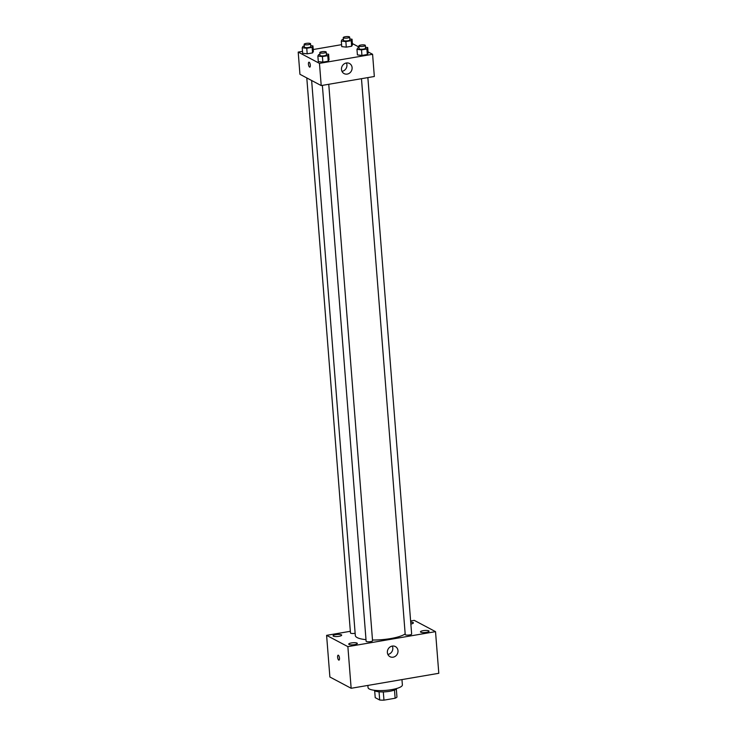 <?xml version="1.0" encoding="UTF-8"?>
<svg xmlns="http://www.w3.org/2000/svg" width="737" height="737" viewBox="0 0 737 737"><rect width="100%" height="100%" fill="white"/><g stroke="black" fill="none" stroke-linecap="round" stroke-linejoin="round"><path stroke-width="1.11" d="M394.488 690.053L395.133 698.234L383.959 700.15A11.11 2.672 -4.5 0 1 379.693 700.021L375.216 697.653L374.682 690.772M395.133 698.234A11.11 2.672 -4.5 0 0 396.957 697.073L396.331 689.067M396.828 688.45A11.479 2.764 175.5 0 1 385.654 691.785A11.479 2.764 175.5 0 1 374.092 690.247M383.304 691.914L383.959 700.15M379.048 691.803L379.693 700.021M367.883 685.419L368.049 687.603A17.218 4.146 -4.5 0 0 385.543 690.385A17.218 4.146 -4.5 0 0 402.384 684.903L401.96 679.597M410.629 620.987L414.258 620.361L435.521 631.646L438.801 673.296L351.144 688.284L329.881 676.999L326.602 635.349L350.342 631.296M354.626 644.626A4.302 1.032 -4.5 0 0 357.325 643.447A4.302 1.032 -4.5 0 0 352.949 642.747A4.302 1.032 -4.5 0 0 348.739 644.12A4.302 1.032 -4.5 0 0 354.626 644.626M426.345 632.364A4.302 1.032 -4.5 0 0 429.045 631.176A4.302 1.032 -4.5 0 0 424.669 630.485A4.302 1.032 -4.5 0 0 420.458 631.858A4.302 1.032 -4.5 0 0 426.345 632.364M410.868 624.027A4.302 1.032 -4.5 0 0 413.393 622.876A4.302 1.032 -4.5 0 0 410.721 622.139M338.974 636.326A4.302 1.032 -4.5 0 0 341.673 635.137A4.302 1.032 -4.5 0 0 337.297 634.446A4.302 1.032 -4.5 0 0 333.087 635.819A4.302 1.032 -4.5 0 0 338.974 636.326M435.521 631.646L347.873 646.635L351.144 688.284M392.241 646.082A5.739 5.214 -62.1 0 1 395.373 646.561A5.739 5.214 -62.1 0 1 397.28 654.078A5.739 5.214 -62.1 0 1 389.993 656.704A5.739 5.214 -62.1 0 1 387.487 650.826A5.739 5.214 -62.1 0 1 392.241 646.082M392.314 646.073A5.739 5.214 -62.1 0 1 387.865 654.447M347.873 646.635L326.602 635.349M338.974 660.131A2.515 0.866 80.3 0 1 338.744 660.085A2.515 0.866 80.3 0 1 337.647 657.478A2.515 0.866 80.3 0 1 338.126 655.175A2.515 0.866 80.3 0 1 339.398 657.505A2.515 0.866 80.3 0 1 338.974 660.131A2.515 0.866 80.3 0 1 338.734 660.085A2.515 0.866 80.3 0 1 337.647 657.478A2.515 0.866 80.3 0 1 338.126 655.175M322.373 85.381L366.123 641.245A3.224 0.774 -4.5 0 0 370.536 641.623A3.224 0.774 -4.5 0 0 372.553 640.739L328.757 84.285M306.795 77.929L350.471 632.945A3.224 0.774 -4.5 0 0 355.142 633.276M361.48 78.693L405.221 634.557A3.224 0.774 -4.5 0 0 405.451 634.815A3.224 0.774 -4.5 0 0 409.634 634.944A3.224 0.774 -4.5 0 0 411.651 634.05L367.864 77.606M311.64 80.499L355.317 635.524A25.823 6.209 -4.5 0 0 366.003 639.67M372.498 640.011A25.823 6.209 -4.5 0 0 405.175 633.903M368.039 51.866L372.59 54.28L374.332 76.491L321.212 85.575L299.941 74.299L298.199 52.087L302.492 51.35M313.234 49.517L341.6 44.662M326.371 53.948L328.601 54.206L329.034 59.761L328.214 61.208L322.843 62.12L318.301 61.595L317.868 56.04L318.688 54.593L319.941 54.381M349.826 38.96L352.046 39.218L352.479 44.773L351.66 46.219L346.298 47.14L341.747 46.606L341.314 41.051L342.134 39.605L343.387 39.393M372.59 54.28L319.462 63.364L298.199 52.087M352.387 43.566L358.993 47.067M310.719 45.648L312.949 45.906L313.382 51.461L312.562 52.907L307.191 53.819L302.649 53.294L302.216 47.739L303.036 46.293L304.289 46.081M365.478 47.26L367.699 47.518L368.132 53.073L367.312 54.52L361.941 55.441L357.399 54.907L356.966 49.361L357.786 47.914L359.039 47.693M319.462 63.364L321.212 85.575M352.102 67.638A5.739 5.214 -62.1 0 1 349.633 73.046A5.739 5.214 -62.1 0 1 344.105 73.608A5.739 5.214 -62.1 0 1 342.189 66.1A5.739 5.214 -62.1 0 1 349.476 63.474A5.739 5.214 -62.1 0 1 352.102 67.638M309.798 67.141A2.515 0.866 80.3 0 1 309.568 67.095A2.515 0.866 80.3 0 1 308.481 64.487A2.515 0.866 80.3 0 1 308.95 62.194A2.515 0.866 80.3 0 1 310.231 64.524A2.515 0.866 80.3 0 1 309.798 67.141A2.515 0.866 80.3 0 1 309.568 67.095A2.515 0.866 80.3 0 1 308.481 64.487A2.515 0.866 80.3 0 1 308.96 62.194M346.427 62.977A5.739 5.214 -62.1 0 1 346.924 64.884A5.739 5.214 -62.1 0 1 341.977 71.36M367.699 47.518L366.879 48.964L361.508 49.886L356.966 49.361M358.901 45.915L359.112 48.688A3.224 0.774 -4.5 0 0 362.392 49.213A3.224 0.774 -4.5 0 0 365.543 48.181L365.331 45.408A3.224 0.774 -4.5 0 0 365.101 45.15A3.224 0.774 -4.5 0 0 361.471 44.948A3.224 0.774 -4.5 0 0 358.901 45.915A3.224 0.774 -4.5 0 0 362.171 46.44A3.224 0.774 -4.5 0 0 365.331 45.408M368.132 53.073L367.312 54.52L361.941 55.441L357.399 54.907M366.879 48.964L367.312 54.52M361.508 49.886L361.941 55.441M328.601 54.206L327.772 55.653L322.41 56.574L317.868 56.04M319.794 52.603L320.015 55.376A3.224 0.774 -4.5 0 0 323.294 55.901A3.224 0.774 -4.5 0 0 326.445 54.87L326.224 52.097A3.224 0.774 -4.5 0 0 326.003 51.839A3.224 0.774 -4.5 0 0 322.373 51.636A3.224 0.774 -4.5 0 0 319.794 52.603A3.224 0.774 -4.5 0 0 323.073 53.119A3.224 0.774 -4.5 0 0 326.224 52.097M329.034 59.761L328.214 61.208L322.843 62.12L318.301 61.595M327.772 55.653L328.214 61.208M322.41 56.574L322.843 62.12M352.046 39.218L351.227 40.664L345.856 41.585L341.314 41.051M343.249 37.615L343.46 40.388A3.224 0.774 -4.5 0 0 346.74 40.913A3.224 0.774 -4.5 0 0 349.891 39.881L349.679 37.108A3.224 0.774 -4.5 0 0 349.449 36.85A3.224 0.774 -4.5 0 0 345.819 36.647A3.224 0.774 -4.5 0 0 343.249 37.615A3.224 0.774 -4.5 0 0 346.519 38.131A3.224 0.774 -4.5 0 0 349.679 37.108M352.479 44.773L351.66 46.219L346.298 47.14L341.747 46.606M351.227 40.664L351.66 46.219M345.856 41.585L346.298 47.14M312.949 45.906L312.12 47.352L306.758 48.264L302.216 47.739M304.141 44.303L304.363 47.076A3.224 0.774 -4.5 0 0 307.642 47.601A3.224 0.774 -4.5 0 0 310.793 46.569L310.572 43.796A3.224 0.774 -4.5 0 0 310.351 43.538A3.224 0.774 -4.5 0 0 306.721 43.326A3.224 0.774 -4.5 0 0 304.141 44.303A3.224 0.774 -4.5 0 0 307.421 44.819A3.224 0.774 -4.5 0 0 310.572 43.796M313.382 51.461L312.562 52.907L307.191 53.819L302.649 53.294M312.12 47.352L312.562 52.907M306.758 48.264L307.191 53.819"/></g></svg>
